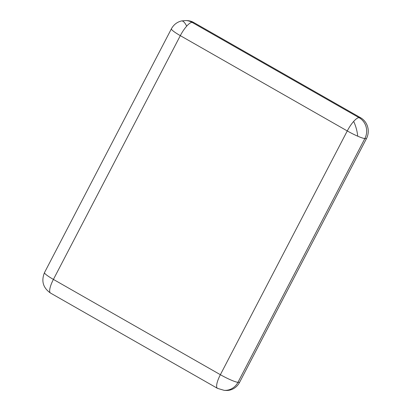 <?xml version="1.0" encoding="UTF-8"?>
<svg xmlns="http://www.w3.org/2000/svg" width="411" height="411" viewBox="0 0 411 411"><rect width="100%" height="100%" fill="white"/><g stroke="black" fill="none" stroke-linecap="round" stroke-linejoin="round"><path stroke-width="0.62" d="M50.532 293.069L217.486 388.359A15.402 4.305 -60.3 0 1 220.373 374.698L53.415 279.413A15.402 4.305 119.7 0 0 50.532 293.069C43.078 287.895 41.069 281.067 44.506 272.58A15.402 2.024 27.5 0 0 53.415 279.413L180.311 35.644A15.402 2.024 -152.5 0 1 171.402 28.811C173.648 24.722 177.002 22.102 181.457 20.951L185.972 20.55A15.402 14.647 -86.6 0 1 192.112 22.384A15.402 4.305 119.7 0 0 186.686 26.15A15.402 4.305 119.7 0 0 180.311 35.644L347.269 130.934A15.402 4.305 -60.3 0 1 353.645 121.44A15.402 4.305 -60.3 0 1 359.07 117.669L192.112 22.384L193.694 22.477L360.653 117.767A15.402 14.647 93.4 0 1 366.448 138.635L239.546 382.405A15.402 14.647 93.4 0 1 225.793 390.45L224.211 390.358A15.402 14.647 -86.6 0 0 237.964 382.312L364.86 138.543A15.402 2.024 -152.5 0 1 357.74 136.2A15.402 2.024 -152.5 0 1 347.269 130.934L220.373 374.698A15.402 2.024 27.5 0 0 237.964 382.312L239.546 382.405M366.448 138.635L364.86 138.543A15.402 14.647 -86.6 0 0 359.07 117.669L360.653 117.767M193.694 22.477A15.402 14.647 -86.6 0 0 187.555 20.642L185.972 20.55M181.457 20.951A15.402 4.798 -103.5 0 1 183.635 21.757A15.402 4.798 76.5 0 1 186.686 26.15M353.645 121.44A15.402 4.798 -103.5 0 1 356.26 128.448A15.402 4.798 76.5 0 1 357.74 136.2M44.506 272.58L171.402 28.811M217.486 388.359L224.211 390.358"/></g></svg>

